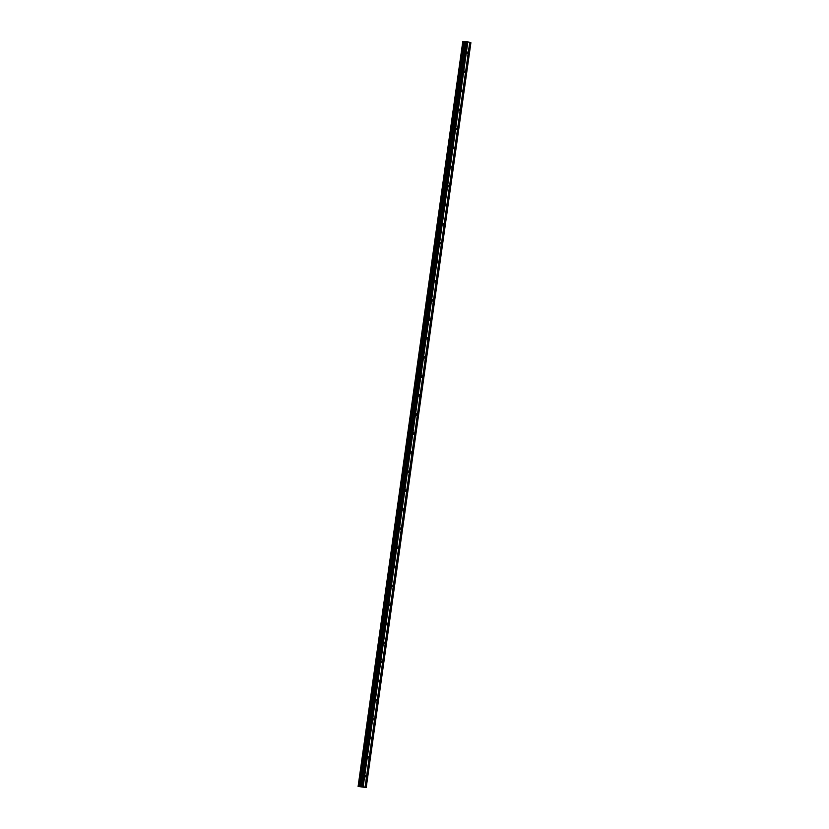 <?xml version="1.0" encoding="UTF-8"?>
<svg xmlns="http://www.w3.org/2000/svg" width="829" height="829" viewBox="0 0 829 829"><rect width="100%" height="100%" fill="white"/><g stroke="black" fill="none" stroke-linecap="round" stroke-linejoin="round"><path stroke-width="1.24" d="M467.836 52.973A0.788 0.56 -89.6 0 1 466.737 52.683A0.788 0.56 -89.6 0 1 467.836 52.973M465.162 72.009A0.788 0.56 -89.6 0 1 464.064 71.719A0.788 0.56 -89.6 0 1 465.162 72.009M462.489 91.045A0.788 0.56 -89.6 0 1 461.39 90.755A0.788 0.56 -89.6 0 1 462.489 91.045M459.815 110.091A0.788 0.56 -89.6 0 1 458.717 109.791A0.788 0.56 -89.6 0 1 459.815 110.091M457.131 129.127A0.788 0.56 -89.6 0 1 456.043 128.827A0.788 0.56 -89.6 0 1 457.131 129.127M454.458 148.163A0.788 0.56 -89.6 0 1 453.37 147.863A0.788 0.56 -89.6 0 1 454.458 148.163M451.784 167.199A0.788 0.56 -89.6 0 1 450.686 166.898A0.788 0.56 -89.6 0 1 451.784 167.199M449.111 186.235A0.788 0.56 -89.6 0 1 448.012 185.934A0.788 0.56 -89.6 0 1 449.111 186.235M446.437 205.271A0.788 0.56 -89.6 0 1 445.339 204.97A0.788 0.56 -89.6 0 1 446.437 205.271M443.764 224.307A0.788 0.56 -89.6 0 1 442.665 224.006A0.788 0.56 -89.6 0 1 443.764 224.307M441.08 243.343A0.788 0.56 -89.6 0 1 439.992 243.042A0.788 0.56 -89.6 0 1 441.08 243.343M438.406 262.378A0.788 0.56 -89.6 0 1 437.318 262.078A0.788 0.56 -89.6 0 1 438.406 262.378M435.733 281.414A0.788 0.56 -89.6 0 1 434.634 281.114A0.788 0.56 -89.6 0 1 435.733 281.414M433.059 300.45A0.788 0.56 -89.6 0 1 431.961 300.15A0.788 0.56 -89.6 0 1 433.059 300.45M430.386 319.486A0.788 0.56 -89.6 0 1 429.287 319.186A0.788 0.56 -89.6 0 1 430.386 319.486M427.702 338.522A0.788 0.56 -89.6 0 1 426.614 338.222A0.788 0.56 -89.6 0 1 427.702 338.522M425.028 357.558A0.788 0.56 -89.6 0 1 423.94 357.258A0.788 0.56 -89.6 0 1 425.028 357.558M422.355 376.594A0.788 0.56 -89.6 0 1 421.256 376.293A0.788 0.56 -89.6 0 1 422.355 376.594M419.681 395.63A0.788 0.56 -89.6 0 1 418.583 395.329A0.788 0.56 -89.6 0 1 419.681 395.63M417.008 414.666A0.788 0.56 -89.6 0 1 415.909 414.365A0.788 0.56 -89.6 0 1 417.008 414.666M414.334 433.702A0.788 0.56 -89.6 0 1 413.236 433.401A0.788 0.56 -89.6 0 1 414.334 433.702M411.65 452.738A0.788 0.56 -89.6 0 1 410.562 452.437A0.788 0.56 -89.6 0 1 411.65 452.738M408.977 471.774A0.788 0.56 -89.6 0 1 407.889 471.473A0.788 0.56 -89.6 0 1 408.977 471.774M406.303 490.809A0.788 0.56 -89.6 0 1 405.205 490.509A0.788 0.56 -89.6 0 1 406.303 490.809M403.63 509.845A0.788 0.56 -89.6 0 1 402.531 509.545A0.788 0.56 -89.6 0 1 403.63 509.845M400.956 528.881A0.788 0.56 -89.6 0 1 399.858 528.581A0.788 0.56 -89.6 0 1 400.956 528.881M398.283 547.917A0.788 0.56 -89.6 0 1 397.184 547.617A0.788 0.56 -89.6 0 1 398.283 547.917M395.599 566.953A0.788 0.56 -89.6 0 1 394.511 566.653A0.788 0.56 -89.6 0 1 395.599 566.953M392.925 585.989A0.788 0.56 -89.6 0 1 391.837 585.688A0.788 0.56 -89.6 0 1 392.925 585.989M390.252 605.025A0.788 0.56 -89.6 0 1 389.153 604.724A0.788 0.56 -89.6 0 1 390.252 605.025M387.578 624.061A0.788 0.56 -89.6 0 1 386.48 623.76A0.788 0.56 -89.6 0 1 387.578 624.061M384.905 643.097A0.788 0.56 -89.6 0 1 383.806 642.796A0.788 0.56 -89.6 0 1 384.905 643.097M382.221 662.133A0.788 0.56 -89.6 0 1 381.133 661.832A0.788 0.56 -89.6 0 1 382.221 662.133M379.547 681.169A0.788 0.56 -89.6 0 1 378.459 680.868A0.788 0.56 -89.6 0 1 379.547 681.169M376.874 700.204A0.788 0.56 -89.6 0 1 375.775 699.904A0.788 0.56 -89.6 0 1 376.874 700.204M374.2 719.24A0.788 0.56 -89.6 0 1 373.102 718.94A0.788 0.56 -89.6 0 1 374.2 719.24M371.527 738.276A0.788 0.56 -89.6 0 1 370.428 737.976A0.788 0.56 -89.6 0 1 371.527 738.276M368.853 757.312A0.788 0.56 -89.6 0 1 367.755 757.012A0.788 0.56 -89.6 0 1 368.853 757.312M366.169 776.348A0.788 0.56 -89.6 0 1 365.081 776.048A0.788 0.56 -89.6 0 1 366.169 776.348M366.221 787.55L470.903 42.694L466.686 41.543L465.504 41.481L360.833 786.265L366.221 787.55L358.097 786.441L360.822 786.462L465.504 41.481M462.789 41.626L358.107 786.42L462.779 41.637M465.473 41.678L462.82 41.46L358.19 786.234M361.62 786.928L362.46 787.053M362.211 786.99L362.864 787.053M362.418 786.939L362.967 787.073M361.009 786.762L361.931 786.783M467.483 41.792L362.812 786.576L467.494 41.761M365.061 787.167L469.732 42.372L365.05 787.187M467.857 41.864L363.185 786.659M469.929 42.455L365.257 787.239M470.095 42.476L365.423 787.27M470.903 42.694L366.221 787.488M464.582 41.647L359.91 786.431M464.686 41.657L360.004 786.441M466.178 41.481L361.506 786.265M466.686 41.543L362.014 786.338M467.691 41.844L363.019 786.628M463.204 41.45L358.532 786.244M463.307 41.46L358.636 786.255M463.67 41.512L358.998 786.306M463.763 41.533L359.092 786.317M464.748 41.668L360.076 786.452M464.882 41.678L360.211 786.462M465.442 41.678L360.76 786.472M465.566 41.471L360.895 786.265"/></g></svg>
